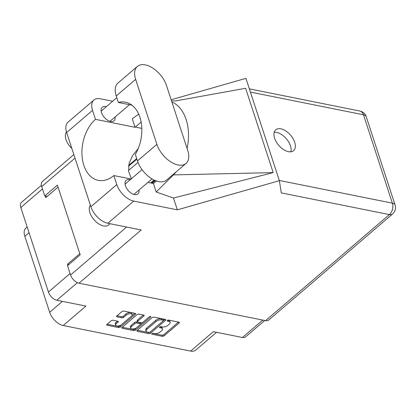 <?xml version="1.0" encoding="UTF-8"?>
<svg xmlns="http://www.w3.org/2000/svg" width="416" height="416" viewBox="0 0 416 416"><rect width="100%" height="100%" fill="white"/><g stroke="black" fill="none" stroke-linecap="round" stroke-linejoin="round"><path stroke-width="0.62" d="M132.179 314.558L131.815 313.435A3.546 1.716 161.9 0 0 130.655 312.64A3.546 1.716 161.9 0 0 125.845 314.018L126.209 315.141A3.546 1.716 161.9 0 1 131.024 313.763A3.546 1.716 161.9 0 1 132.179 314.558A3.546 1.716 161.9 0 1 131.404 316.181L121.592 324.584A3.546 1.716 161.9 0 1 118.066 326.004A3.546 1.716 161.9 0 1 115.622 325.166A3.546 1.716 161.9 0 1 116.397 323.544L118.035 322.14A1.326 0.64 161.9 0 0 118.321 321.537A1.326 0.64 161.9 0 0 117.889 321.24L112.986 320.252A1.326 0.64 161.9 0 0 111.186 320.767L107.006 324.35A1.326 0.64 161.9 0 0 106.714 324.958A1.326 0.64 161.9 0 0 107.151 325.255L118.607 327.553A1.326 0.64 161.9 0 0 120.406 327.038L135.314 314.272A1.326 0.64 161.9 0 0 135.6 313.669A1.326 0.64 161.9 0 0 135.169 313.373L123.713 311.069A1.326 0.64 161.9 0 0 121.914 311.584L116.86 315.91A1.326 0.64 161.9 0 0 116.574 316.519A1.326 0.64 161.9 0 0 117.005 316.815L121.909 317.798A1.326 0.64 161.9 0 0 123.708 317.283L126.209 315.141M150.561 316.462A0.931 0.447 161.9 0 0 149.297 316.82L143.005 322.208A1.326 0.64 161.9 0 1 141.206 322.722L137.951 322.072A1.326 0.64 161.9 0 1 137.519 321.771A1.326 0.64 161.9 0 1 137.81 321.168L143.858 315.988A1.326 0.64 161.9 0 0 144.144 315.385A1.326 0.64 161.9 0 0 143.712 315.084L138.809 314.101A1.326 0.64 161.9 0 0 137.01 314.616L122.101 327.382A1.326 0.64 161.9 0 0 121.815 327.985A1.326 0.64 161.9 0 0 122.247 328.281L133.702 330.585A1.326 0.64 161.9 0 0 135.502 330.07L150.66 317.091A0.931 0.447 161.9 0 0 150.862 316.67A0.931 0.447 161.9 0 0 150.561 316.462M152.11 317.647L137.202 330.408A1.326 0.64 161.9 0 0 136.911 331.016A1.326 0.64 161.9 0 0 137.342 331.313L148.803 333.611A1.326 0.64 161.9 0 0 150.602 333.102L165.506 320.336A1.326 0.64 161.9 0 0 165.797 319.727A1.326 0.64 161.9 0 0 165.365 319.431L153.91 317.132A1.326 0.64 161.9 0 0 152.11 317.647M154.523 333.538L153.187 333.268A0.931 0.447 161.9 0 0 152.173 333.466A0.931 0.447 161.9 0 0 151.726 334.053A0.931 0.447 161.9 0 0 152.027 334.261L162.344 336.331A1.326 0.64 161.9 0 0 164.143 335.816L179.052 323.055A1.326 0.64 161.9 0 0 179.343 322.447A1.326 0.64 161.9 0 0 178.911 322.15L168.594 320.081A0.931 0.447 161.9 0 0 167.575 320.273A0.931 0.447 161.9 0 0 167.133 320.866A0.931 0.447 161.9 0 0 167.435 321.074L168.771 321.339A4.243 2.049 161.9 0 1 170.154 322.291A4.243 2.049 161.9 0 1 169.224 324.23L167.981 325.296A4.243 2.049 161.9 0 1 162.224 326.94L160.893 326.674A0.931 0.447 161.9 0 0 159.874 326.872A0.931 0.447 161.9 0 0 159.427 327.46A0.931 0.447 161.9 0 0 159.734 327.668L161.065 327.933A4.243 2.049 161.9 0 1 162.448 328.884A4.243 2.049 161.9 0 1 161.522 330.829L160.28 331.89A4.243 2.049 161.9 0 1 154.523 333.538M29.032 232.684L24.82 236.288L49.665 312.291A13.51 7.691 49.4 0 0 63.232 325.52L190.632 351.094A13.51 7.691 49.4 0 0 195.744 350.111L216.544 332.306M190.632 351.094L213.33 331.661L242.408 337.496A8.377 4.768 49.4 0 0 245.58 336.887L264.732 320.486M41.382 185.333L21.486 202.368A8.377 4.768 49.4 0 0 20.8 207.501L48.433 292.048A8.377 4.768 49.4 0 0 56.846 300.248L85.925 306.088L63.232 325.52M24.82 236.288A13.51 7.691 -130.6 0 1 25.927 228.01L27.16 226.954M68.926 264.482L67.517 264.196L67.896 265.366M67.517 264.196L79.81 253.672M45.245 196.066L45.76 197.642L58.058 187.112M162.448 328.884L162.084 327.761A4.243 2.049 161.9 0 0 160.701 326.81L161.065 327.933M160.248 326.721L160.701 326.81M170.154 322.291L169.785 321.168A4.243 2.049 161.9 0 0 168.402 320.216L168.771 321.339M167.95 320.128L168.402 320.216M152.547 333.315L161.98 335.208A1.326 0.64 161.9 0 0 163.779 334.693L178.521 322.072M163.28 320.804L164.975 319.353M137.368 330.268L148.434 332.488A1.326 0.64 161.9 0 0 149.594 332.342M148.892 332.405A0.931 0.447 161.9 0 0 150.15 332.046L163.238 320.84A0.931 0.447 161.9 0 0 163.441 320.419A0.931 0.447 161.9 0 0 163.14 320.211L161.73 319.925A4.243 2.049 161.9 0 0 155.974 321.573L147.03 329.233A4.243 2.049 161.9 0 0 146.099 331.172A4.243 2.049 161.9 0 0 147.482 332.124L148.892 332.405M163.441 320.419L163.072 319.296A0.931 0.447 161.9 0 0 162.77 319.088L163.14 320.211M146.099 331.172L145.735 330.049A4.243 2.049 161.9 0 1 146.661 328.104L155.605 320.45A4.243 2.049 161.9 0 1 161.361 318.802L162.77 319.088M136.64 327.657L135.132 328.947A1.326 0.64 161.9 0 1 133.333 329.456L122.268 327.236M143.322 315.006L137.441 320.039A1.326 0.64 161.9 0 0 137.155 320.648L137.519 321.771M142.948 322.254L140.244 324.574M131.539 326.539A3.546 1.716 161.9 0 0 130.764 328.162A3.546 1.716 161.9 0 0 133.208 328.999A3.546 1.716 161.9 0 0 136.729 327.579L140.187 324.62A1.326 0.64 161.9 0 0 140.478 324.012A1.326 0.64 161.9 0 0 140.046 323.716L136.791 323.06A1.326 0.64 161.9 0 0 134.992 323.575L131.539 326.539L131.17 325.411A3.546 1.716 161.9 0 0 130.395 327.038L130.764 328.162M140.478 324.012L140.109 322.889A1.326 0.64 161.9 0 0 139.677 322.592L140.046 323.716M131.17 325.411L134.628 322.452A1.326 0.64 161.9 0 1 136.427 321.937L139.677 322.592M115.622 325.166L115.258 324.043A3.546 1.716 161.9 0 1 116.028 322.421L117.499 321.157M117.026 315.77L121.54 316.675A1.326 0.64 161.9 0 0 123.339 316.16L125.845 314.018M107.172 324.21L118.238 326.43A1.326 0.64 161.9 0 0 120.037 325.915L121.498 324.662M131.492 316.103L134.779 313.295M154.05 179.998L150.613 182.941M137.992 162.386L128.502 170.508M136.88 159.12L128.56 166.244M128.679 165.422L136.692 158.558M155.345 180.575L152.209 183.264M151.523 183.123L154.783 180.336M166.504 85.545A21.076 11.996 49.4 0 0 145.34 64.906A21.076 11.996 49.4 0 0 137.363 66.435A21.076 11.996 49.4 0 0 135.642 79.352L156.884 144.336A21.076 11.996 49.4 0 0 170.414 161.652A21.076 11.996 49.4 0 0 186.02 163.441A21.076 11.996 49.4 0 0 187.746 150.53L166.504 85.545M110.042 223.714L108.597 224.952A13.51 7.691 -130.6 0 1 103.485 225.935A13.51 7.691 -130.6 0 1 91.962 216.98A13.51 7.691 -130.6 0 1 90.366 205.13M71.843 148.46A13.51 7.691 -130.6 0 1 66.482 132.044M130.208 179.769A8.986 5.117 49.4 0 0 129.594 179.618A8.986 5.117 49.4 0 0 126.199 180.268A8.986 5.117 49.4 0 0 126.537 188.152A8.986 5.117 49.4 0 0 134.482 194.574A8.986 5.117 49.4 0 0 137.883 193.918A8.986 5.117 49.4 0 0 138.996 190.034M106.319 106.688A8.986 5.117 49.4 0 0 105.711 106.538A8.986 5.117 49.4 0 0 102.31 107.193A8.986 5.117 49.4 0 0 102.653 115.071A8.986 5.117 49.4 0 0 110.599 121.493A8.986 5.117 49.4 0 0 113.994 120.838A8.986 5.117 49.4 0 0 115.107 116.953M288.376 151.653A13.712 7.805 49.4 0 0 293.566 150.66A13.712 7.805 49.4 0 0 293.041 138.632A13.712 7.805 49.4 0 0 280.92 128.83A13.712 7.805 49.4 0 0 275.73 129.828A13.712 7.805 49.4 0 0 276.25 141.851A13.712 7.805 49.4 0 0 288.376 151.653M274.201 132.314A13.712 7.805 -130.6 0 1 276.697 132.444A13.712 7.805 -130.6 0 1 287.482 140.197A13.712 7.805 -130.6 0 1 290.872 151.783M137.363 66.435L117.957 83.054A21.076 11.996 49.4 0 0 116.236 95.966L118.357 102.461A33.774 22.464 -78.7 0 1 125.486 102.206A33.774 22.464 -78.7 0 1 135.356 154.456L137.478 160.95A21.076 11.996 49.4 0 0 151.008 178.272A21.076 11.996 49.4 0 0 166.613 180.055L186.02 163.441M265.548 320.653L389.412 214.599A8.377 4.768 -130.6 0 0 392.584 213.99L268.72 320.044A8.377 4.768 -130.6 0 1 265.548 320.653L78.998 283.208L141.18 229.965L107.848 223.272A16.89 9.615 -130.6 0 1 90.891 206.736L66.638 132.532A16.89 9.615 -130.6 0 1 68.016 122.19L93.917 100.012A16.89 9.615 49.4 0 0 92.539 110.354L66.638 132.532M93.917 100.012A16.89 9.615 49.4 0 1 100.308 98.784L112.663 101.265M138.715 114.098L132.267 118.784L135.044 127.296L95.477 119.35L92.539 110.354M90.891 206.736L116.792 184.558L113.854 175.562L131.082 179.02M116.792 184.558A16.89 9.615 49.4 0 0 133.749 201.094L177.33 209.841L173.472 198.037L156.198 192.015L153.416 183.503L147.909 182.4M175.516 100.932L245.627 88.286L273.187 172.609L173.394 174.902L156.198 192.015M173.472 198.037L273.187 172.609M177.33 209.841L279.37 180.679L245.929 78.364L171.142 99.741M47.154 196.451L44.751 195.967L41.704 186.633A8.377 4.768 -130.6 0 1 42.385 181.501L73.84 154.575M78.998 283.208A8.377 4.768 -130.6 0 1 70.585 275.007L67.538 265.673L80.194 254.836L57.408 185.13L44.751 195.967M279.37 180.679L281.299 192.899L389.412 214.599A8.377 5.569 101.3 0 0 392.366 203.148L363.48 114.78L250.411 92.087M95.477 119.35A33.774 22.464 -78.7 0 0 81.962 154.7A33.774 22.464 -78.7 0 0 98.27 180.357A33.774 22.464 -78.7 0 0 113.854 175.562M138.19 148.678L132.584 155.558L129.116 163.332L128.606 171.345L131.383 178.76M156.385 180.965L153.67 183.29A33.774 22.464 101.3 0 1 153.416 183.503M173.394 174.902A41.881 27.856 -78.7 0 0 176.062 171.969M187.07 148.47A41.881 27.856 -78.7 0 0 171.876 101.977M135.044 127.296A33.774 22.464 101.3 0 1 135.299 127.078L141.149 122.065M131.966 105.191L118.357 102.461M242.408 337.496L262.74 320.086M56.846 300.248L77.376 282.672M20.8 207.501L42.463 188.952M48.433 292.048L70.096 273.504M159.552 327.111L159.734 327.668M167.253 320.518L167.435 321.074M178.745 322.119L179.052 323.055M163.779 334.693L164.143 335.816M161.98 335.208L162.344 336.331M151.85 333.705L152.027 334.261M165.204 319.4L165.506 320.336M150.233 331.978L150.602 333.102M148.434 332.488L148.803 333.611M137.088 330.522L137.342 331.313M161.361 318.802L161.73 319.925M155.605 320.45L155.974 321.573M146.661 328.104L147.03 329.233M133.333 329.456L133.702 330.585M121.987 327.491L122.247 328.281M143.551 315.052L143.858 315.988M137.441 320.039L137.81 321.168M150.446 316.446L150.66 317.091M135.132 328.947L135.502 330.07M136.427 321.937L136.791 323.06M134.628 322.452L134.992 323.575M117.728 321.204L118.035 322.14M116.028 322.421L116.397 323.544M123.339 316.16L123.708 317.283M121.54 316.675L121.909 317.798M116.745 316.025L117.005 316.815M135.008 313.336L135.314 314.272M120.037 325.915L120.406 327.038M118.238 326.43L118.607 327.553M106.891 324.459L107.151 325.255M62.421 301.371L49.665 312.291M279.297 180.456L392.366 203.148A8.377 4.046 161.9 0 1 395.096 205.026L366.215 116.657A8.377 4.046 161.9 0 0 363.48 114.78A8.377 5.569 101.3 0 0 359.897 111.046L249.361 88.858M70.585 275.007L126.61 227.037M75 158.127L41.704 186.633M133.749 201.094L107.848 223.272M141.82 128.383L135.299 127.078M137.478 160.95L156.884 144.336M116.236 95.966L135.642 79.352M116.808 97.713L101.197 111.077M142.043 169.64L125.086 184.158M175.994 100.911L171.512 100.87M366.215 116.657A8.377 8.377 0 0 0 359.897 111.046M392.584 213.99A8.377 8.377 0 0 0 395.096 205.026M152.006 178.896L133.874 194.418M129.438 104.681L109.985 121.342"/></g></svg>
